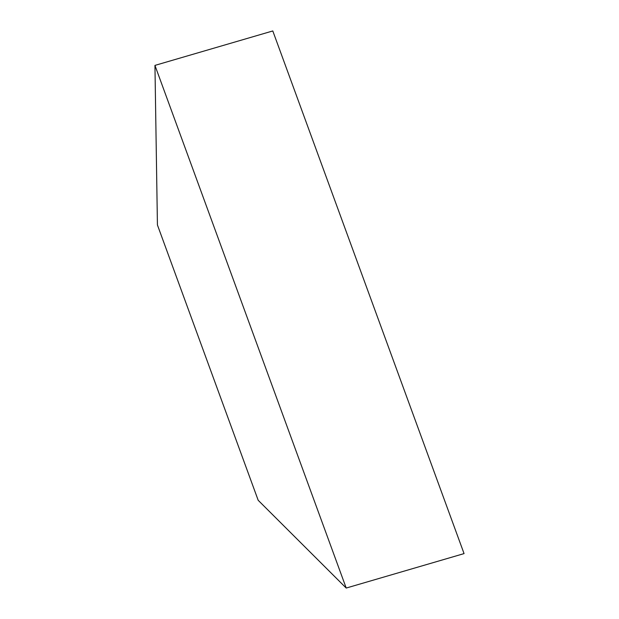 <?xml version="1.0" encoding="UTF-8"?>
<svg xmlns="http://www.w3.org/2000/svg" width="619" height="619" viewBox="0 0 619 619"><rect width="100%" height="100%" fill="white"/><g stroke="black" fill="none" stroke-linecap="round" stroke-linejoin="round"><path stroke-width="0.93" d="M346.207 588.05L464.057 553.603L272.793 30.95L154.943 65.397L157.427 224.952L258.185 500.291L346.207 588.05L154.943 65.397"/></g></svg>
